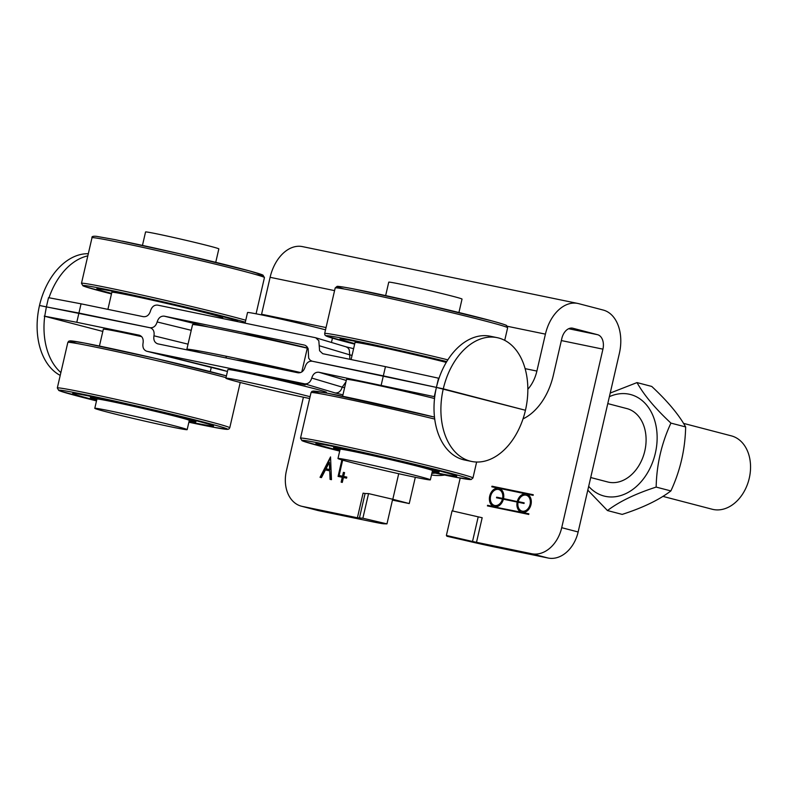 <?xml version="1.0" encoding="UTF-8"?>
<svg xmlns="http://www.w3.org/2000/svg" width="790" height="790" viewBox="0 0 790 790"><rect width="100%" height="100%" fill="white"/><g stroke="black" fill="none" stroke-linecap="round" stroke-linejoin="round"><path stroke-width="1.19" d="M285.931 381.175L257.56 374.529L285.931 381.175M271.355 377.452L271.197 378.134M284.558 380.355L290.236 381.738L284.578 380.276M285.713 380.889L301.079 384.305L285.733 380.81M305.197 384.878L294.265 382.113L305.197 384.878M303.232 384.463L296.744 382.775L303.251 384.365M227.441 371.468L146.93 351.283L304.654 383.841L335.128 392.936C338.555 393.203 340.925 391.267 342.218 387.14L344.588 387.722M346.277 380.444L318.844 372.248C315.417 371.981 313.047 373.917 311.744 378.045C310.45 382.172 308.08 384.108 304.654 383.841M318.844 372.248L434.737 396.758A63.21 42.423 101.7 0 1 436.406 387.406L525.449 410.267L443.289 388.828A63.21 42.423 101.7 0 0 471.591 461.449A63.21 42.423 101.7 0 0 525.449 410.267A63.21 42.423 101.7 0 0 497.147 337.646A63.21 42.423 101.7 0 0 443.289 388.828L436.406 387.406L434.273 396.639M60.228 375.398A63.21 42.423 -78.3 0 1 39.5 305.483L150.228 327.781C153.349 328.956 154.593 331.632 153.961 335.799C153.319 339.976 154.564 342.643 157.694 343.828L297.998 372.791C301.425 373.058 303.785 371.122 305.088 366.995C306.392 362.867 308.752 360.931 312.178 361.208L383.328 375.882L381.195 385.125M208.175 326.932L164.251 316.158C160.824 315.891 158.454 317.817 157.161 321.955C155.857 326.082 153.487 328.008 150.061 327.741L78.921 313.057L76.788 322.3L139.465 335.246M146.93 351.283L146.772 351.244C143.642 350.069 142.398 347.393 143.039 343.225C143.671 339.058 142.427 336.382 139.307 335.197L139.139 335.167M345.931 381.916L342.218 387.14L311.744 378.045M438.539 378.163L436.406 387.406A63.21 42.423 101.7 0 1 439.003 378.291L385.451 366.649L383.328 375.882L436.406 387.406L312.178 361.208L310.213 360.25L308.673 358.176L308.149 348.755L306.826 346.464L305.128 345.299M226.355 357.998L225.989 356.201M345.951 346.79L347.758 347.709L349.299 349.782L349.684 354.819L319.209 345.724L318.824 340.688L315.684 337.755L157.595 305.108C154.169 304.841 151.799 306.777 150.505 310.904C149.201 315.032 146.831 316.968 143.405 316.691L81.054 303.824L78.921 313.057L46.383 306.905L44.714 316.267A63.21 42.423 101.7 0 0 60.879 372.554M44.714 316.267L102.809 331.425M471.591 461.449L464.708 460.027A63.21 42.423 -78.3 0 1 434.737 396.758M44.25 316.138L76.788 322.3M349.861 359.302L349.684 354.819L352.054 355.401M319.209 345.724L319.594 350.76L322.735 353.693L385.451 366.649M81.054 303.824L48.516 297.672L46.383 306.905L39.5 305.483A63.21 42.423 -78.3 0 1 88.312 253.728M164.251 316.158L304.397 345.082M307.912 348.133A44.872 1.155 -167 0 0 242.806 333.903M87.818 255.861A63.21 42.423 101.7 0 0 48.99 297.761M439.003 378.291A63.21 42.423 -78.3 0 1 490.264 336.224L497.147 337.646M344.559 472.637L343.808 472.479L342.514 476.212L343.403 472.381L344.559 472.618L343.68 476.449L346.8 477.091L346.553 478.157L343.433 477.516L342.297 482.404L341.142 482.167L342.268 477.269L341.557 482.256M342.268 477.269L338.081 476.41L341.882 459.918M342.663 460.145L339.117 475.511L342.514 476.212M339.117 475.511L342.929 476.311M343.68 476.449L346.79 477.111M342.297 460.037L338.495 476.488M329.707 470.82L325.411 469.932L321.461 477.604L320.039 477.308L330.546 456.916L331.464 479.668L330.052 479.372L329.707 470.82L330.457 479.461M329.647 469.537L326.003 468.786L329.647 469.537L329.361 462.269L330.062 469.645M330.585 457.756L320.464 477.397M329.361 462.269L326.003 468.786M476.488 542.355L482.176 517.726L478.207 516.848L472.519 541.476L531.66 553.741L548.092 558.026A31.6 23.414 -75.4 0 0 578.142 531.976L561.71 527.69A31.6 23.414 104.6 0 1 531.66 553.741M561.71 527.69L602.928 349.15A12.64 8.483 101.7 0 0 597.556 334.693L572.908 328.255A12.64 8.483 101.7 0 0 572.622 328.186A12.64 8.483 101.7 0 0 561.848 338.426L553.316 375.369A56.89 38.187 -78.3 0 1 523.019 418.888M303.409 397.202L286.395 470.87A31.6 23.414 104.6 0 0 301.355 506.183L317.787 510.468A31.6 23.414 -75.4 0 0 318.666 510.676L371.774 521.637A37.92 0.978 13 0 0 383.752 523.79L386.962 523.879L362.867 518.23L368.555 493.602L392.808 499.28L398.713 473.714M318.666 510.676L302.234 506.39A31.6 23.414 104.6 0 1 301.355 506.183M302.234 506.39L357.406 517.776L362.867 518.23M460.195 478.088L452.601 510.962M528.717 514.428L487.42 505.906L487.558 505.294L494.441 506.716A9.48 7.021 104.6 0 1 494.185 506.647A9.48 7.021 104.6 0 1 489.741 495.883A9.48 7.021 104.6 0 1 498.707 488.24L491.824 486.818L491.973 486.206L533.27 494.728L533.122 495.34L526.239 493.928A9.48 7.021 104.6 0 1 526.505 493.987A9.48 7.021 104.6 0 1 530.949 504.761A9.48 7.021 104.6 0 1 521.973 512.394L528.856 513.816L528.717 514.428M527.838 389.253A31.6 21.212 101.7 0 0 536.884 371.073L545.416 334.131A37.92 25.458 -78.3 0 1 577.727 303.429A37.92 25.458 -78.3 0 1 578.596 303.627L603.244 310.065A37.92 25.458 -78.3 0 1 619.36 353.436L578.142 531.976M300.615 372.564A126.41 3.259 -167 0 0 186.894 349.121L200.433 352.646M236.2 360.033A44.872 1.155 13 0 1 279.374 368.94M577.727 303.429L302.422 246.608A37.92 25.458 101.7 0 0 270.111 277.31L261.579 314.252A31.6 21.212 -78.3 0 1 261.431 314.874M548.092 558.026L494.984 547.065A37.92 0.978 13 0 1 471.176 541.831L446.933 536.252L446.38 535.462L452.068 510.834L478.207 516.848M472.519 541.476L446.38 535.462M415.313 477.279L409.24 503.566L392.452 500.11M359.401 518.131L365.089 493.503L363.094 493.148L357.406 517.776M506.726 499.428A8.216 6.083 -75.4 0 1 506.716 499.468L502.608 498.401A8.216 6.083 -75.4 0 0 498.648 489.524A8.216 6.083 -75.4 0 0 490.689 495.942A8.216 6.083 -75.4 0 0 494.5 505.432A8.216 6.083 -75.4 0 0 502.47 499.013L503.368 499.25M502.47 499.013L496.505 497.789L496.653 497.167L502.608 498.401M518.22 501.62L524.175 502.855L524.037 503.467L518.072 502.233A8.216 6.083 -75.4 0 0 522.032 511.11A8.216 6.083 -75.4 0 0 530.001 504.701A8.216 6.083 -75.4 0 0 526.18 495.212A8.216 6.083 -75.4 0 0 518.22 501.62L524.125 503.062M528.806 514.033L498.549 507.782L521.973 512.394A9.48 7.021 104.6 0 1 521.716 512.335A9.48 7.021 104.6 0 1 517.154 502.045L503.388 499.201A9.48 7.021 104.6 0 1 494.441 506.716L498.549 507.782L491.578 506.765M500.909 489.267A9.48 7.021 -75.4 0 0 499.369 489.711M495.221 505.61A9.48 7.021 -75.4 0 0 496.347 506.755M517.302 501.433A9.48 7.021 104.6 0 1 526.239 493.928L498.707 488.24A9.48 7.021 104.6 0 1 498.974 488.299A9.48 7.021 104.6 0 1 503.526 498.589L521.41 502.499L503.526 498.589M528.441 494.955A9.48 7.021 -75.4 0 0 526.9 495.399M526.239 493.928L526.762 494.056L526.239 493.928M518.062 502.282L517.154 502.045M522.753 511.298A9.48 7.021 -75.4 0 0 523.879 512.443M496.653 497.167L500.663 498.638M506.716 499.468L500.761 498.243M533.22 494.945L495.982 487.677M491.973 486.206L496.081 487.282M487.558 505.294L491.666 506.36M392.65 499.25L386.962 523.879M392.808 499.28L409.24 503.566M365.089 493.503L368.555 493.602M186.894 349.121L192.582 324.493A126.41 3.259 13 0 1 307.29 348.163L308.001 348.351M301.8 371.962L307.29 348.163M325.519 329.835A44.24 1.145 -167 0 0 277.448 318.321A44.24 1.145 -167 0 0 247.537 312.524L245.078 323.169M326.27 392.986L326.418 392.344A50.57 1.304 -167 0 0 277.438 379.694A50.57 1.304 -167 0 0 227.875 369.592L225.881 378.213A50.57 1.304 -167 0 0 255.95 386.389A50.57 1.304 -167 0 0 309.67 398.506M310.085 396.699A50.57 1.304 -167 0 0 256.493 384.039A50.57 1.304 -167 0 0 225.881 378.213M683.498 423.371L731.313 435.853A37.92 28.094 104.6 0 1 743.43 444.059A37.92 28.094 104.6 0 1 745.592 488.724A37.92 28.094 104.6 0 1 712.155 509.234L662.859 496.367M432.337 471.255A54.105 1.392 -167 0 0 439.023 472.104A54.105 1.392 -167 0 0 407.956 463.621A54.105 1.392 -167 0 0 351.135 450.754A54.105 1.392 -167 0 0 333.587 447.762A54.105 1.392 -167 0 0 339.957 449.925M339.799 450.636A72.305 1.866 13 0 1 315.852 443.664A72.305 1.866 13 0 1 339.305 447.663A72.305 1.866 13 0 1 415.244 464.866A72.305 1.866 13 0 1 456.758 476.202A72.305 1.866 13 0 1 433.295 472.203A72.305 1.866 13 0 1 432.179 471.966M111.588 293.406A72.305 1.866 13 0 1 96.824 288.814A72.305 1.866 13 0 1 120.278 292.813A72.305 1.866 13 0 1 196.216 310.006A72.305 1.866 13 0 1 237.731 321.342A72.305 1.866 13 0 1 236.566 321.412M189.156 421.06A54.105 1.392 -167 0 0 195.831 421.909A54.105 1.392 -167 0 0 164.764 413.427A54.105 1.392 -167 0 0 107.944 400.56A54.105 1.392 -167 0 0 90.396 397.568A54.105 1.392 -167 0 0 96.775 399.73M96.607 400.451A72.305 1.866 13 0 1 72.66 393.469A72.305 1.866 13 0 1 96.113 397.469A72.305 1.866 13 0 1 172.052 414.671A72.305 1.866 13 0 1 213.567 426.007A72.305 1.866 13 0 1 190.104 422.008A72.305 1.866 13 0 1 188.988 421.771M354.779 343.591A72.305 1.866 13 0 1 340.016 339.029A72.305 1.866 13 0 1 340.006 338.999A72.305 1.866 13 0 1 375.843 345.615A72.305 1.866 13 0 1 446.528 361.948M142.457 245.404L145.558 231.974A37.604 0.968 13 0 1 169.218 236.506A37.604 0.968 13 0 1 209.498 246.065A37.604 0.968 13 0 1 218.84 248.889L215.739 262.32M106.571 411.876A47.4 1.225 13 0 1 94.79 408.312A47.4 1.225 13 0 1 124.613 414.029A47.4 1.225 13 0 1 175.39 426.077A47.4 1.225 13 0 1 187.171 429.642A47.4 1.225 13 0 1 157.348 423.924A47.4 1.225 13 0 1 106.571 411.876M94.79 408.312L96.923 399.078A47.4 1.225 13 0 1 126.746 404.796A47.4 1.225 13 0 1 177.523 416.844A47.4 1.225 13 0 1 189.304 420.399L187.171 429.642M385.648 295.598L388.749 282.168A37.604 0.968 13 0 1 412.41 286.701A37.604 0.968 13 0 1 452.69 296.26A37.604 0.968 13 0 1 462.031 299.084L458.931 312.514M349.753 462.061A47.4 1.225 13 0 1 337.982 458.506A47.4 1.225 13 0 1 367.804 464.214A47.4 1.225 13 0 1 418.582 476.271A47.4 1.225 13 0 1 430.362 479.826A47.4 1.225 13 0 1 400.53 474.119A47.4 1.225 13 0 1 349.753 462.061M337.982 458.506L340.115 449.273A47.4 1.225 13 0 1 369.937 454.981A47.4 1.225 13 0 1 420.715 467.038A47.4 1.225 13 0 1 432.495 470.593L430.362 479.826M99.431 346.05L103.322 329.223A56.89 1.471 13 0 1 141.657 336.639M222.553 318.518L222.701 317.876A56.89 1.471 -167 0 0 195.357 310.263A56.89 1.471 -167 0 0 139.889 297.455A56.89 1.471 -167 0 0 111.844 292.28L107.904 309.364M434.53 398.516A56.89 1.471 -167 0 0 376.929 385.095A56.89 1.471 -167 0 0 346.514 379.417L342.623 396.244M446.261 362.383A56.89 1.471 -167 0 0 387.288 348.558A56.89 1.471 -167 0 0 355.036 342.475L351.096 359.559M431.478 474.978A75.85 56.189 -75.4 0 0 444.691 475.057M431.853 473.338A75.85 56.189 -75.4 0 0 435.191 473.082M607.471 481.91A37.93 28.094 -75.4 0 0 644.808 450.962A37.93 28.094 -75.4 0 0 626.628 408.519M588.678 486.354A52.466 38.868 -75.4 0 0 605.486 496.377A52.466 38.868 -75.4 0 0 655.364 453.134A52.466 38.868 -75.4 0 0 629.077 394.18A52.466 38.868 -75.4 0 0 609.386 396.659M610.216 393.055L637.017 382.587C643.87 394.931 655.177 408.44 670.927 423.104C661.556 443.269 656.628 464.599 656.154 487.084C635.476 493.75 619.251 501.571 607.471 510.557L587.8 490.136M607.471 510.557L622.194 514.399C642.872 507.733 659.097 499.912 670.878 490.926C680.249 470.761 685.177 449.441 685.651 426.946C678.798 414.602 667.491 401.103 651.74 386.438L637.017 382.587M670.927 423.104L685.651 426.946M656.154 487.084L670.878 490.926M335.128 392.936L342.949 394.852M188.04 344.163L153.961 335.799M346.06 346.82L353.604 348.676L346.119 346.84M157.161 321.955L191.239 330.309M561.354 340.569L602.928 349.15M261.579 314.252L326.043 327.554M525.103 368.644L536.884 371.073M270.111 277.31L334.575 290.621M507.377 326.29L545.416 334.131M568.642 328.719L597.556 334.693M572.325 328.136L572.908 328.255M472.953 477.99A88.49 2.281 -167 0 0 422.146 464.125A88.49 2.281 -167 0 0 329.213 443.072A88.49 2.281 -167 0 0 300.506 438.183L301.987 440.672L303.814 441.393L339.69 451.09A86.594 2.232 13 0 1 323.436 446.962A86.594 2.232 13 0 1 330.022 445.244A86.594 2.232 13 0 1 449.164 472.904A86.594 2.232 13 0 1 442.578 474.622A86.594 2.232 13 0 1 432.071 472.42L456.018 477.308L471.097 479.55L472.953 477.99L476.637 462.031M300.506 438.183L311.023 392.62A88.49 2.281 13 0 1 339.73 397.508A88.49 2.281 13 0 1 434.727 419.065M311.023 392.62L311.922 391.376L313.452 391.03L327.959 393.301L434.49 417.11A86.594 2.232 -167 0 0 339.453 395.593A86.594 2.232 -167 0 0 320.088 393.677M120.712 242.658A88.49 2.281 13 0 1 213.636 263.712A88.49 2.281 13 0 1 264.443 277.576L262.961 275.088L248.929 270.772L179.399 253.709L115.014 239.637L96.449 236.328C93.072 236.022 91.581 236.506 91.996 237.77A88.49 2.281 13 0 1 120.712 242.658M255.832 274.555A86.594 2.232 -167 0 0 228.231 265.41A86.594 2.232 -167 0 0 122.361 241.138M245.759 320.246A88.49 2.281 -167 0 0 110.185 288.222A88.49 2.281 -167 0 0 81.479 283.324L82.96 285.822L84.787 286.543L111.469 293.92A86.594 2.232 13 0 1 104.408 292.103A86.594 2.232 13 0 1 110.995 290.384A86.594 2.232 13 0 1 245.305 322.202M229.762 427.795A88.49 2.281 -167 0 0 178.955 413.93A88.49 2.281 -167 0 0 86.021 392.877A88.49 2.281 -167 0 0 57.315 387.989L58.796 390.477L60.623 391.208L96.499 400.895A86.594 2.232 13 0 1 80.254 396.768A86.594 2.232 13 0 1 86.831 395.049A86.594 2.232 13 0 1 205.973 422.709A86.594 2.232 13 0 1 199.396 424.428A86.594 2.232 13 0 1 188.879 422.225L212.826 427.113L227.332 429.385L228.863 429.039L229.762 427.795L240.229 382.469M57.315 387.989L67.831 342.425A88.49 2.281 13 0 1 96.548 347.324A88.49 2.281 13 0 1 226.019 377.65M67.831 342.425L68.73 341.191L70.261 340.836L84.767 343.107L154.731 358.255L226.424 375.882A86.594 2.232 -167 0 0 115.755 349.516A86.594 2.232 -167 0 0 76.897 343.482M506.212 325.46A86.594 2.232 -167 0 0 421.188 303.577L352.123 288.636C334.772 285.427 337.36 286.563 337.044 286.395L335.187 287.955A88.49 2.281 13 0 1 420.744 305.365A88.49 2.281 13 0 1 507.634 327.741A88.49 2.281 13 0 1 507.634 327.771L506.647 325.559C506.291 325.559 509.115 325.678 492.111 320.957L421.188 303.577A86.594 2.232 -167 0 0 344.252 289.022M447.841 359.835A88.49 2.281 -167 0 0 410.227 350.928A88.49 2.281 -167 0 0 324.67 333.518L324.937 335.029L326.151 336.007L354.661 344.114A86.594 2.232 13 0 1 331.425 336.234A86.594 2.232 13 0 1 409.812 352.824A86.594 2.232 13 0 1 446.745 361.573M218.889 368.94L227.441 371.488M146.772 351.244L218.998 368.96M315.684 337.755L346.158 346.85M494.5 505.432L497.888 506.311M498.648 489.524L502.045 490.412M522.032 511.11L525.419 511.999M526.18 495.212L529.577 496.09M331.445 342.455L332.442 338.14M590.713 477.535L607.935 482.028M607.777 403.601L627.092 408.647M439.023 472.104L439.299 470.899M333.587 447.762L333.864 446.557M91.996 237.77L81.479 283.324M264.443 277.576L256.079 313.798M114.836 291.698L114.659 292.468M220.272 316.04L220.094 316.81M195.831 421.909L196.108 420.705M90.396 397.568L90.672 396.363M335.187 287.955L324.67 333.518M507.634 327.771L504.721 340.362M358.028 341.892L357.85 342.653M211.345 367.083L210.288 371.646"/></g></svg>
